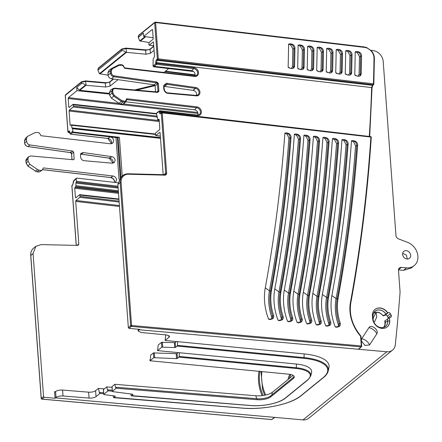<?xml version="1.0" encoding="UTF-8"?>
<svg xmlns="http://www.w3.org/2000/svg" width="442" height="442" viewBox="0 0 442 442"><rect width="100%" height="100%" fill="white"/><g stroke="black" fill="none" stroke-linecap="round" stroke-linejoin="round"><path stroke-width="0.66" d="M119.412 205.541L75.963 200.48L75.698 201.392L78.814 243.923L78.345 245.117L77.483 245.398L41.073 244.603L35.901 246.299L33.603 248.166A10.619 8.763 50.9 0 0 30.785 255.305L41.255 398.353L43.548 396.584L33.067 253.448L35.901 246.299M73.549 182.176L72.637 185.11L71.924 185.717L76.289 245.371M75.797 178.706L73.632 180.723A0.707 0.569 47 0 0 73.483 181.17L73.538 181.938M117.887 182.767L76.803 178.104L76.217 178.69L76.803 178.104M76.223 178.574L75.643 179.154L76.223 178.574M119.086 201.11L80.101 196.419L79.648 194.701L75.77 197.85L75.411 197.447L74.737 188.248L75.002 187.336L75.853 186.64L118.395 191.679M117.997 186.226L76.405 181.319L75.919 183.104L75.853 186.64M76.405 181.319L76.217 178.69L73.444 181.369M75.963 200.48L79.842 197.325L80.101 196.419M79.648 194.701L80.008 195.104L118.964 199.447M75.77 197.85L75.411 197.447L76.168 197.53M156.706 116.064L73.488 106.041L73.035 104.323L69.156 107.478L68.797 107.069L68.167 98.527L68.433 97.616L76.963 90.676L109.472 94.035M136.672 90.118L155.065 85.638M76.162 182.215L118.064 187.165M120.975 177.126L118.064 137.368A1.768 0.646 175.8 0 1 119.406 137.313L73.433 132.092L72.753 131.362L72.56 128.727L160.512 138.329M118.064 137.368L117.318 137.512A1.768 0.646 -4.2 0 1 115.97 137.567L110.13 136.887C112.157 137.335 113.351 138.617 113.71 140.722L112.898 143.064L110.633 143.788L41.001 135.716L39.553 133.269L38.692 132.677L36.443 132.418L34.89 132.672L27.829 136.235L27.183 136.705L26.454 138.893L26.631 141.307L24.603 142.993L24.525 141.053M72.753 131.362L72.179 131.826L72.853 132.567L110.13 136.887L107.92 138.423A3.978 3.282 50.9 0 1 111.638 143.738M72.228 128.307L71.88 127.893L72.228 128.307M70.477 125.55L70.118 125.147L70.477 125.55L71.328 124.859L71.687 125.263L71.88 127.893L160.457 137.589M71.328 124.859L71.687 125.263L155.462 134.434M159.214 120.572L69.344 110.108L69.085 111.014L70.118 125.147L70.875 125.23M69.344 110.108L73.223 106.953L73.488 106.041M73.035 104.323L73.389 104.726L156.556 113.997M69.156 107.478L68.797 107.069L69.554 107.152M85.505 80.958L86.107 85.3L85.455 85.079C83.306 83.455 81.963 82.958 81.416 83.577L76.726 87.394L76.963 90.676M86.107 85.3L105.577 87.019L105.29 83.074L85.82 81.356L81.317 82.267L65.311 95.389L67.969 131.71A0.707 0.591 52.3 0 0 68.648 132.445A0.707 0.304 96.6 0 1 68.521 132.489A0.707 0.304 96.6 0 1 68.366 132.351M118.008 79.659L110.075 86.107L105.577 87.019M108.102 75.228L99.45 73.698L125.793 52.278C123.65 50.659 122.301 50.156 121.754 50.78L121.66 49.465L98.317 68.449L97.958 69.074L98.08 70.759L99.45 73.698M125.793 52.278L145.921 54.217L150.418 53.311L154.07 50.338M149.048 42.52L139.794 40.896L145.053 36.62M163.949 72.46L168.711 68.582M154.667 85.063L134.666 89.941M109.428 93.378L79.775 90.317L79.306 90.08L85.455 85.079M76.726 87.394L79.306 90.08M398.496 269.935L403.54 270.316L406.574 267.852A14.155 11.68 -129.1 0 0 414.148 265.653A14.155 11.68 -129.1 0 0 417.381 253.211A14.155 11.68 -129.1 0 0 407.535 242.338L398.535 238.895A3.542 2.923 50.9 0 1 395.944 235.442L383.208 61.499A10.619 8.763 -129.1 0 0 372.998 50.543M104.273 388.877L98.433 388.402L95.599 390.7C93.958 391.833 91.627 392.325 88.61 392.181L62.576 390.059C59.559 389.916 57.228 390.408 55.581 391.54L56.012 397.457L55.499 397.877L302.997 419.9L386.789 351.782A10.619 8.763 -129.1 0 0 392.513 350.136A10.619 8.763 -129.1 0 0 395.308 344.749A2113.009 1743.458 -129.1 0 0 399.993 293.261A17.697 14.603 -129.1 0 0 399.993 290.775L398.502 270.338A3.542 2.923 50.9 0 1 399.441 267.962A3.542 2.923 50.9 0 1 401.33 267.41L398.513 269.703M406.574 267.852L401.33 267.41M386.789 351.782L358.385 349.252L358.943 348.666M372.998 50.537L370.888 50.289M404.447 250.945A4.492 3.707 50.9 0 0 403.662 251.47A4.492 3.707 50.9 0 0 403.557 256.901A4.492 3.707 50.9 0 0 408.844 258.719A4.492 3.707 50.9 0 0 409.325 258.432A4.492 3.707 50.9 0 0 410.364 253.94A4.492 3.707 50.9 0 0 406.336 250.658A4.492 3.707 50.9 0 0 404.447 250.945M368.943 327.649L361.727 338.688A7.078 3.867 33.2 0 1 369.545 344.937L376.761 333.892A7.078 3.867 -146.8 0 0 368.943 327.649C371.081 323.809 379.358 330.146 376.761 333.892M369.545 344.937L364.943 345.44L361.307 340.765M361.28 340.395L361.727 338.688M388.838 318.24L390.573 317.362A1.768 1.459 50.9 0 0 390.91 317.168A1.768 1.459 50.9 0 0 391.181 315.268L390.402 313.704A1.768 1.459 50.9 0 0 388.236 312.665L387.794 312.831A9.558 7.884 50.9 0 0 380.341 307.991A9.558 7.884 50.9 0 0 374.96 309.45A9.558 7.884 50.9 0 0 372.424 315.87L372.617 318.5A9.558 7.884 50.9 0 0 378.17 327.124A9.558 7.884 50.9 0 0 387.214 326.909A9.558 7.884 50.9 0 0 389.75 320.489L389.402 317.986A1.414 0.519 -4.2 0 1 388.838 318.24L384.811 320.898L384.949 322.815A7.669 6.326 -129.1 0 1 383.485 327.428M302.997 419.9A10.619 8.763 50.9 0 0 308.731 418.254L392.513 350.136M68.272 92.549L65.488 94.925A0.707 0.58 49.6 0 0 65.311 95.389L65.328 95.632M70.04 133.622L69.98 133.357A0.707 0.597 55.1 0 0 70.648 134.103A0.707 0.304 96.6 0 1 70.532 134.136A0.707 0.304 96.6 0 1 70.389 134.014M26.454 138.893L24.509 140.843L25.26 138.633L24.454 140.954L24.658 142.882C24.973 144.86 26.078 146.07 27.984 146.517A0.707 0.298 98.1 0 1 27.868 146.551A0.707 0.298 98.1 0 1 27.763 146.479M24.68 143.097L24.603 142.993C24.813 144.843 25.901 146.031 27.868 146.551L70.499 152.639L71.626 153.915M26.15 163.175L25.923 161.026L27.918 158.871L28.625 156.711L30.763 155.949L73.295 159.733L73.925 159.518L74.151 158.855L73.654 152.136L72.659 151.048L29.957 144.948L27.984 146.517L70.609 152.606L70.295 152.192L70.609 152.606A1.061 0.912 -127.3 0 1 71.499 153.297L71.974 159.617M29.957 144.948C28.023 144.534 26.912 143.318 26.631 141.307M42.244 170.076L41.46 170.474L42.244 170.076L43.36 167.921L112.992 175.999C115.025 176.446 116.218 177.723 116.572 179.833L115.373 182.485M25.995 161.131L25.923 161.026C25.686 160.706 25.94 159.949 26.686 158.755L25.979 160.916L26.128 162.954L27.918 165.982L35.448 171.131L37.067 171.756L39.211 170.214L41.46 170.474L39.117 171.993A0.707 0.304 -83.4 0 1 39.006 172.026L36.951 171.789A0.707 0.304 96.6 0 1 36.841 171.723M39.211 170.214L37.592 169.59L29.885 164.313L28.095 161.291L26.072 163.065L27.813 165.905M27.918 158.871L28.095 161.291M111.599 156.606L83.516 152.595L81.665 152.965L80.51 155.501L80.621 157.037C80.93 159.137 82.09 160.358 84.113 160.695L112.257 163.203L114.373 162.507L115.141 160.28C114.809 158.291 113.688 157.076 111.776 156.628L109.401 158.142A17.697 14.929 -124.9 0 0 109.577 158.17L111.776 156.628M38.902 171.966A0.707 0.304 -83.4 0 0 39.006 172.026L41.891 170.424M39.907 171.595L39.117 171.993L37.067 171.756A0.707 0.304 96.6 0 1 36.951 171.789L35.343 171.17L37.592 169.59M114.594 182.397A3.978 3.282 50.9 0 0 110.787 177.535L112.992 175.999M41.321 398.618L41.255 398.353A0.707 0.591 52.3 0 0 41.951 399.093A0.707 0.309 95.1 0 1 41.83 399.132A0.707 0.309 95.1 0 1 41.664 398.999M55.581 391.54L54.913 392.082L54.559 391.673L55.035 398.231L44.25 397.314L43.548 396.584M381.656 314.229L382.512 315.063M373.844 322.003L374.601 321.71L376.772 316.958L375.993 313.345L375.275 313.643L373.109 318.406M153.147 37.714L143.683 36.432L143.44 33.15L138.755 36.962L138.423 37.962L139.794 40.896M153.728 45.675L149.252 45.139L148.893 44.73L149.252 45.139L153.131 41.984L153.49 42.388L154.523 56.521L153.147 59.035L153.048 66.079L153.728 66.814L154.308 66.339L153.617 65.615L155.783 63.598L156.728 63.421A0.707 0.304 96.6 0 1 156.479 64.317L154.308 66.339L191.585 70.659L193.756 68.637L156.479 64.317A0.707 0.569 -133 0 1 155.783 63.598L155.722 62.825A2.475 1.066 -83.4 0 1 156.623 59.659L157.341 59.051L154.678 22.73L138.655 35.647L138.296 36.272L138.423 37.962M143.683 36.432L152.214 29.498L152.573 29.901L152.462 29.526M148.893 44.73L149.059 42.509L152.938 39.355L153.203 38.443L152.573 29.901M153.38 42.018L153.49 42.388M126.732 98.721L125.462 101.179A0.707 0.376 27.4 0 1 125.777 101.754L126.898 99.594L126.732 98.721L196.867 106.848A4.685 3.867 50.9 0 1 201.381 111.688A4.685 3.867 50.9 0 1 197.502 115.55L160.225 111.229L159.28 111.406L157.081 112.937L157.678 112.345L156.512 113.406L157.098 112.82L156.512 113.406L157.043 116.45L156.706 116.031M193.563 71.527L153.728 66.814M158.363 83.742L158.225 83.168L156.717 81.925L156.44 82.82L154.114 84.82L111.412 78.72L113.815 76.731A0.707 0.298 98.1 0 0 114.08 75.836L156.717 81.925L157.435 83.914L158.363 83.742L158.893 90.941L157.965 91.107L157.938 91.439L158.838 91.494L158.893 90.941M158.225 83.168L157.358 83.566A1.061 0.84 49.3 0 0 156.44 82.82L113.815 76.731C111.931 76.273 110.82 75.057 110.494 73.09L111.423 72.924L111.273 70.886L112.373 68.759L119.268 65.283L122.561 65.317L124.528 67.935M125.462 101.179L125.197 101.312A0.707 0.304 -83.4 0 1 124.953 102.207L125.777 101.759M125.197 101.312L121.854 100.572L114.323 95.422L112.892 93.002L112.743 90.964L111.815 91.129L113.008 88.571L114.771 88.173A0.707 0.309 95.1 0 1 115.014 88.627C113.533 88.632 112.776 89.417 112.743 90.964M157.59 91.886A1.061 0.878 57.2 0 0 157.938 91.439L157.485 92.406L158.838 91.494M164.07 86.356L193.055 90.378L195.231 88.356A0.707 0.298 -81.9 0 0 195.497 87.461L167.026 83.4C167.032 82.72 165.96 83.411 163.811 85.466L163.639 86.919L164.037 87.118L164.17 85.941L163.811 85.466M195.497 87.461A16.973 14 50.8 0 0 195.668 87.488A4.508 3.718 50.9 0 1 199.944 92.129A4.508 3.718 50.9 0 1 196.281 95.859A16.973 14.011 51 0 0 196.11 95.842L167.75 93.317L167.617 92.919L167.75 93.317C166.446 93.251 165.253 92.301 164.175 90.461L163.789 88.947L164.12 89.262M157.242 91.953L157.556 91.903L157.485 92.406L157.114 91.986L157.485 92.406L115.014 88.627M110.809 89.936L113.008 88.571L114.655 88.207A0.707 0.309 95.1 0 1 114.771 88.173L157.225 91.953M112.892 93.002L111.964 93.168L109.55 95.058L109.373 92.643L111.815 91.129L111.964 93.168L113.754 96.196L114.323 95.422M109.55 95.058L111.34 98.085L119.053 103.362L121.285 101.345L122.898 101.969A0.707 0.304 96.6 0 0 123.147 101.074M125.777 101.754A0.707 0.376 27.4 0 1 125.738 101.809L194.447 109.765L196.618 107.743A3.978 3.282 -129.1 0 1 200.193 110.688A3.978 3.282 -129.1 0 1 199.204 114.666A3.978 3.282 -129.1 0 1 199.187 114.677A3.978 3.282 -129.1 0 1 197.37 115.152M122.915 104.246L120.666 103.98L122.898 101.969L124.953 102.207L122.915 104.246L123.705 103.848M125.605 101.992L123.616 103.986M119.053 103.362L120.666 103.98M109.041 70.145L111.721 68.394L110.345 71.051L110.494 73.09L108.086 75.079C108.373 77.09 109.478 78.3 111.412 78.72M108.086 75.079L107.909 72.665L110.345 71.051L111.273 70.886M109.285 70.007L107.909 72.665M194.916 76.013L195.165 74.494C194.811 72.389 193.618 71.107 191.585 70.659M197.778 115.119L198.027 113.605C197.673 111.495 196.48 110.218 194.447 109.765M110.55 90.08L109.373 92.643M155.545 91.798L155.114 85.908L154.114 84.82M196.392 95.422L196.596 94.052C196.265 92.063 195.149 90.848 193.237 90.4L193.055 90.378M119.268 65.283A0.707 0.392 -116.8 0 0 118.638 64.902L120.279 64.626A0.707 0.304 96.6 0 0 120.169 64.659L118.616 64.919L111.765 68.372M122.561 65.317A0.707 0.304 -83.4 0 0 122.335 64.864A0.707 0.304 -83.4 0 0 122.219 64.897M371.971 87.964L371.639 87.571L371.971 87.964L371.639 87.571L156.667 62.648L156.728 63.421L194.005 67.742A0.707 0.304 -83.4 0 1 193.756 68.637A3.978 3.282 -129.1 0 1 197.331 71.582A3.978 3.282 -129.1 0 1 196.342 75.56A3.978 3.282 -129.1 0 1 196.325 75.565A3.978 3.282 -129.1 0 1 194.508 76.041M160.855 113.13L160.772 113.124A1.768 0.762 -83.4 0 1 160.28 112.003L159.335 112.18L159.28 111.406A0.707 0.597 -124.9 0 1 159.882 110.809A0.707 0.304 96.6 0 1 159.998 110.776A0.707 0.304 96.6 0 1 160.225 111.229L160.28 112.003L369.274 136.456M128.534 174.236A9.912 8.177 -129.1 0 0 121.097 182.463L131.572 325.511A0.707 0.309 95.1 0 1 131.329 326.423A0.707 0.58 -130.4 0 1 130.628 325.693L120.152 182.64A10.619 8.763 -129.1 0 1 122.97 175.507A10.619 8.763 -129.1 0 1 128.119 173.828A0.707 0.326 91.5 0 1 128.241 173.778A0.707 0.326 91.5 0 1 128.534 174.236L164.789 175.159A2.475 2.044 50.9 0 0 166.645 173.104L162.236 112.876L160.573 113.611A2.475 1.066 -83.4 0 1 159.335 112.18M164.789 175.159A0.707 0.326 -88.5 0 0 164.496 174.7L128.241 173.778L122.97 175.507L120.672 177.375L117.87 184.496L128.346 327.632L129.047 328.367L139.744 329.362L139.285 329.754L358.385 349.252L361.064 346.865A0.707 0.309 -84.9 0 0 361.307 345.959L361.633 346.279A0.707 0.586 -131.6 0 1 361.468 346.738L361.468 346.738A0.707 0.586 -131.6 0 1 361.064 346.865L131.329 326.423L129.047 328.367M270.266 319.478L271.852 319.08A3.542 2.923 50.9 0 0 272.813 318.599A3.542 2.923 50.9 0 0 273.57 315.328A52.029 42.929 -129.1 0 1 271.537 290.206A1640.682 1353.735 50.9 0 0 291.035 137.329A3.542 2.923 50.9 0 0 288.09 133.28L286.466 132.843L284.875 133.07A1633.599 1347.89 -129.1 0 1 265.277 287.836A59.106 48.769 50.9 0 0 268.587 319.185L269.747 319.56M279.78 320.583L281.366 320.185A3.542 2.923 50.9 0 0 282.327 319.704A3.542 2.923 50.9 0 0 283.09 316.433A52.029 42.929 -129.1 0 1 281.051 291.311A1640.682 1353.735 50.9 0 0 300.549 138.434A3.542 2.923 50.9 0 0 297.604 134.385L295.98 133.948L294.389 134.175A1633.599 1347.89 -129.1 0 1 274.791 288.941A59.106 48.769 50.9 0 0 278.106 320.29L279.261 320.665M289.3 321.688L290.88 321.284A3.542 2.923 50.9 0 0 291.847 320.809A3.542 2.923 50.9 0 0 292.604 317.538A52.029 42.929 -129.1 0 1 290.565 292.411A1640.682 1353.735 50.9 0 0 310.063 139.534A3.542 2.923 50.9 0 0 307.124 135.484L305.499 135.053L303.908 135.28A1633.599 1347.89 -129.1 0 1 284.305 290.046A59.106 48.769 50.9 0 0 287.62 321.395L288.781 321.77M298.814 322.787L300.4 322.389A3.542 2.923 50.9 0 0 301.361 321.914A3.542 2.923 50.9 0 0 302.124 318.638A52.029 42.929 -129.1 0 1 300.085 293.516A1640.682 1353.735 50.9 0 0 319.583 140.639A3.542 2.923 50.9 0 0 316.638 136.589L315.013 136.153L313.422 136.379A1633.599 1347.89 -129.1 0 1 293.825 291.151A59.106 48.769 50.9 0 0 297.134 322.494L298.295 322.87M308.328 323.892L309.914 323.494A3.542 2.923 50.9 0 0 310.881 323.014A3.542 2.923 50.9 0 0 311.638 319.743A52.029 42.929 -129.1 0 1 309.599 294.621A1640.682 1353.735 50.9 0 0 329.097 141.744A3.542 2.923 50.9 0 0 326.152 137.694L324.533 137.258L322.936 137.484A1633.599 1347.89 -129.1 0 1 303.339 292.25A59.106 48.769 50.9 0 0 306.654 323.599L307.809 323.975M317.848 324.997L319.433 324.599A3.542 2.923 50.9 0 0 320.395 324.119A3.542 2.923 50.9 0 0 321.152 320.848A52.029 42.929 -129.1 0 1 319.118 295.72A1640.682 1353.735 50.9 0 0 338.616 142.843A3.542 2.923 50.9 0 0 335.671 138.794L334.047 138.363L332.456 138.589A1633.599 1347.89 -129.1 0 1 312.853 293.355A59.106 48.769 50.9 0 0 316.168 324.704L317.328 325.08M327.362 326.097L328.947 325.699A3.542 2.923 50.9 0 0 329.909 325.224A3.542 2.923 50.9 0 0 330.671 321.947A52.029 42.929 -129.1 0 1 328.633 296.825A1640.682 1353.735 50.9 0 0 348.13 143.948A3.542 2.923 50.9 0 0 345.185 139.899L343.561 139.468L341.97 139.694A1633.599 1347.89 -129.1 0 1 322.373 294.46A59.106 48.769 50.9 0 0 325.688 325.809L326.842 326.185M336.876 327.202L338.462 326.804A3.542 2.923 50.9 0 0 339.428 326.323A3.542 2.923 50.9 0 0 340.185 323.052A52.029 42.929 -129.1 0 1 338.147 297.93A1640.682 1353.735 50.9 0 0 357.644 145.053A3.542 2.923 50.9 0 0 354.705 141.004L353.081 140.567L351.489 140.794A1633.599 1347.89 -129.1 0 1 331.887 295.56A59.106 48.769 50.9 0 0 335.202 326.909L336.356 327.284M371.197 137.479A0.707 0.298 -176.2 0 0 371.263 137.363A0.707 0.298 -176.2 0 0 370.871 137.064A0.707 0.304 -83.4 0 0 370.639 136.617A0.707 0.304 -83.4 0 0 370.518 136.655M373.07 84.814L373.181 84.72A0.707 0.304 -83.4 0 0 373.435 83.814A0.707 0.287 1.7 0 1 373.833 84.085A0.707 0.287 1.7 0 1 373.766 84.207A0.707 0.586 -131.5 0 1 373.175 84.72L372.479 85.334L371.639 87.571A1654.621 1365.233 -129.1 0 1 369.297 136.235A0.707 0.298 3.7 0 1 369.694 136.506M364.202 46.99A0.707 0.304 -83.2 0 1 364.324 46.946A0.707 0.304 -83.2 0 1 364.551 47.399L155.623 22.553L154.678 22.73A0.707 0.591 -127.7 0 1 154.882 22.244L154.882 22.244A0.707 0.591 -127.7 0 1 155.275 22.144A0.707 0.304 96.8 0 1 155.396 22.1A0.707 0.304 96.8 0 1 155.623 22.553L158.286 58.869L373.435 83.814A1654.55 1365.178 -129.1 0 0 373.998 58.322A0.707 0.287 0.8 0 1 374.396 58.587A0.707 0.287 0.8 0 1 374.33 58.703M125.848 48.156L126.158 48.559L121.66 49.465A0.707 0.586 -129.1 0 1 121.848 48.99L98.505 67.969A0.707 0.586 50.8 0 0 98.505 67.974A0.707 0.586 50.8 0 0 98.317 68.449L98.08 70.759M98.411 69.759L121.754 50.78M288.593 44.09A1633.599 1347.89 -129.1 0 1 288.14 67.129L288.792 67.808L291.295 68.482A3.542 2.923 50.9 0 0 293.621 67.996A3.542 2.923 50.9 0 0 294.565 65.952A1640.682 1353.735 50.9 0 0 294.924 48.001A3.542 2.923 50.9 0 0 291.781 44.095L290.151 43.764L288.593 44.09L290.869 45.211A0.707 0.497 116.2 0 1 291.422 44.388L290.151 43.764M298.112 45.194A1633.599 1347.89 -129.1 0 1 297.654 68.234L298.311 68.913L300.814 69.582A3.542 2.923 50.9 0 0 303.135 69.101A3.542 2.923 50.9 0 0 304.085 67.051A1640.682 1353.735 50.9 0 0 304.439 49.101A3.542 2.923 50.9 0 0 301.295 45.2L299.67 44.869L298.112 45.194L300.389 46.316A0.707 0.497 116.2 0 1 300.936 45.493L299.67 44.869M307.626 46.299A1633.599 1347.89 -129.1 0 1 307.173 69.333L307.825 70.018L310.328 70.687A3.542 2.923 50.9 0 0 312.654 70.201A3.542 2.923 50.9 0 0 313.599 68.156A1640.682 1353.735 50.9 0 0 313.953 50.206A3.542 2.923 50.9 0 0 310.814 46.305L309.185 45.968L307.626 46.299L309.903 47.421A0.707 0.497 116.2 0 1 310.455 46.592L309.185 45.968M317.141 47.399A1633.599 1347.89 -129.1 0 1 316.687 70.438L317.345 71.118L319.848 71.792A3.542 2.923 50.9 0 0 322.168 71.306A3.542 2.923 50.9 0 0 323.113 69.261A1640.682 1353.735 50.9 0 0 323.472 51.311A3.542 2.923 50.9 0 0 320.328 47.404L318.699 47.073L317.141 47.399L319.417 48.521A0.707 0.497 116.2 0 1 319.969 47.697L318.699 47.073M326.66 48.504A1633.599 1347.89 -129.1 0 1 326.202 71.543L326.859 72.223L329.362 72.891A3.542 2.923 50.9 0 0 331.682 72.411A3.542 2.923 50.9 0 0 332.633 70.361A1640.682 1353.735 50.9 0 0 332.986 52.416A3.542 2.923 50.9 0 0 329.842 48.509L328.218 48.178L326.66 48.504L328.936 49.626A0.707 0.497 116.2 0 1 329.489 48.802L328.218 48.178M336.174 49.609A1633.599 1347.89 -129.1 0 1 335.721 72.643L336.373 73.328L338.876 73.996A3.542 2.923 50.9 0 0 341.202 73.51A3.542 2.923 50.9 0 0 342.147 71.466A1640.682 1353.735 50.9 0 0 342.506 53.515A3.542 2.923 50.9 0 0 339.362 49.614L337.732 49.277L336.174 49.609L338.45 50.731A0.707 0.497 116.2 0 1 339.003 49.902L337.732 49.277M345.694 50.714A1633.599 1347.89 -129.1 0 1 345.235 73.748L345.893 74.427L348.395 75.101A3.542 2.923 50.9 0 0 350.716 74.615A3.542 2.923 50.9 0 0 351.666 72.571A1640.682 1353.735 50.9 0 0 352.02 54.62A3.542 2.923 50.9 0 0 348.876 50.719L347.252 50.382L345.694 50.714L347.97 51.83A0.707 0.497 116.2 0 1 348.517 51.007L347.252 50.382M355.208 51.813A1633.599 1347.89 -129.1 0 1 354.755 74.853L355.407 75.532L357.909 76.201A3.542 2.923 50.9 0 0 360.236 75.72A3.542 2.923 50.9 0 0 361.18 73.67A1640.682 1353.735 50.9 0 0 361.534 55.725A3.542 2.923 50.9 0 0 358.39 51.819L356.766 51.487L355.208 51.813L357.484 52.935A0.707 0.497 116.2 0 1 358.037 52.112L356.766 51.487M360.921 336.533L360.722 336.075M291.781 44.095L291.422 44.388C292.847 44.968 293.709 46.421 294.007 48.747A0.707 0.287 0.8 0 1 292.825 48.791A1639.682 1352.907 50.9 0 1 292.471 66.725L291.311 68.482M292.825 48.791L290.869 45.211M293.173 68.283L293.648 66.692L294.565 65.952M301.295 45.2L300.936 45.493C302.361 46.073 303.223 47.526 303.521 49.847A0.707 0.287 0.8 0 1 302.339 49.891A1639.682 1352.907 50.9 0 1 301.985 67.83L300.825 69.587M302.339 49.891L300.389 46.316M302.687 69.388L303.168 67.797L304.085 67.051M310.814 46.305L310.455 46.592C311.875 47.178 312.737 48.631 313.035 50.952A0.707 0.287 0.8 0 1 311.859 50.996A1639.682 1352.907 50.9 0 1 311.505 68.935L310.345 70.687M311.859 50.996L309.903 47.421M312.201 70.493L312.682 68.902L313.599 68.156M320.328 47.404L319.969 47.697C321.395 48.277 322.257 49.731 322.555 52.057A0.707 0.287 0.8 0 1 321.373 52.101A1639.682 1352.907 50.9 0 1 321.019 70.035L319.859 71.792M321.373 52.101L319.417 48.521M321.721 71.593L322.201 70.007L323.113 69.261M329.842 48.509L329.489 48.802C330.909 49.382 331.771 50.836 332.069 53.156A0.707 0.287 0.8 0 1 330.892 53.2A1639.682 1352.907 50.9 0 1 330.533 71.14L329.373 72.897M330.892 53.2L328.936 49.626M331.235 72.698L331.715 71.107L332.633 70.361M339.362 49.614L339.003 49.902C340.428 50.487 341.285 51.941 341.589 54.261A0.707 0.287 0.8 0 1 340.406 54.305A1639.682 1352.907 50.9 0 1 340.053 72.245L338.892 74.002M340.406 54.305L338.45 50.731M340.754 73.803L341.23 72.212L342.147 71.466M348.876 50.719L348.517 51.007C349.942 51.587 350.804 53.04 351.103 55.366A0.707 0.287 0.8 0 1 349.92 55.41A1639.682 1352.907 50.9 0 1 349.567 73.35L348.406 75.101M349.92 55.41L347.97 51.83M350.268 74.902L350.749 73.317L351.666 72.571M358.39 51.819L358.037 52.112C359.457 52.692 360.318 54.145 360.617 56.465A0.707 0.287 0.8 0 1 359.44 56.51A1639.682 1352.907 50.9 0 1 359.086 74.449L357.921 76.206M359.44 56.51L357.484 52.935M359.782 76.007L360.263 74.416L361.18 73.67M270.896 319.323A0.707 0.58 85.8 0 1 270.692 319.03C271.697 318.809 271.979 317.953 271.526 316.455A53.029 43.752 -129.1 0 1 269.454 290.847L265.277 287.836M270.692 319.03L268.587 319.185M288.09 133.28L287.731 133.567C289.151 134.257 289.946 135.76 290.118 138.075A1640.682 1353.735 -129.1 0 1 270.62 290.952A0.707 0.326 10.4 0 1 269.454 290.847A1639.682 1352.907 50.9 0 0 288.941 138.064L287.145 134.368A0.707 0.481 119.8 0 1 287.731 133.567L286.466 132.843M272.482 318.826L272.653 316.074L273.57 315.328M280.41 320.422A0.707 0.58 85.8 0 1 280.211 320.135C281.217 319.914 281.493 319.052 281.046 317.555A53.029 43.752 -129.1 0 1 278.968 291.952L274.791 288.941M280.211 320.135L278.106 320.29M297.604 134.385L297.251 134.672C298.67 135.357 299.461 136.86 299.632 139.18A1640.682 1353.735 -129.1 0 1 280.134 292.057A0.707 0.326 10.4 0 1 278.968 291.952A1639.682 1352.907 50.9 0 0 298.455 139.169L296.659 135.473A0.707 0.481 119.8 0 1 297.251 134.672L295.98 133.948M281.996 319.931L282.173 317.179L283.09 316.433M289.924 321.527A0.707 0.58 85.8 0 1 289.725 321.235C290.731 321.019 291.013 320.157 290.56 318.66A53.029 43.752 -129.1 0 1 288.488 293.052L284.305 290.046M289.725 321.235L287.62 321.395M307.124 135.484L306.765 135.777C308.184 136.462 308.98 137.965 309.151 140.28A1640.682 1353.735 -129.1 0 1 289.654 293.156A0.707 0.326 10.4 0 1 288.488 293.052A1639.682 1352.907 50.9 0 0 307.969 140.269L306.173 136.578A0.707 0.481 119.8 0 1 306.765 135.777L305.499 135.053M291.516 321.036L291.687 318.284L292.604 317.538M299.444 322.632A0.707 0.58 85.8 0 1 299.24 322.34C300.251 322.119 300.527 321.262 300.079 319.765A53.029 43.752 -129.1 0 1 298.002 294.157L293.825 291.151M299.24 322.34L297.134 322.494M316.638 136.589L316.279 136.876C317.699 137.567 318.494 139.07 318.665 141.385A1640.682 1353.735 -129.1 0 1 299.168 294.262A0.707 0.326 10.4 0 1 298.002 294.157A1639.682 1352.907 50.9 0 0 317.489 141.374L315.693 137.677A0.707 0.481 119.8 0 1 316.279 136.876L315.013 136.153M301.03 322.141L301.206 319.384L302.124 318.638M308.958 323.732A0.707 0.58 85.8 0 1 308.759 323.445C309.765 323.224 310.041 322.362 309.593 320.864A53.029 43.752 -129.1 0 1 307.516 295.262L303.339 292.25M308.759 323.445L306.654 323.599M326.152 137.694L325.798 137.981C327.218 138.672 328.014 140.169 328.179 142.49A1640.682 1353.735 -129.1 0 1 308.682 295.367A0.707 0.326 10.4 0 1 307.516 295.262A1639.682 1352.907 50.9 0 0 327.003 142.479L325.207 138.782A0.707 0.481 119.8 0 1 325.798 137.981L324.533 137.258M310.544 323.24L310.72 320.489L311.638 319.743M318.478 324.837A0.707 0.58 85.8 0 1 318.273 324.55C319.279 324.329 319.56 323.467 319.107 321.969A53.029 43.752 -129.1 0 1 317.036 296.367L312.853 293.355M318.273 324.55L316.168 324.704M335.671 138.794L335.312 139.086C336.732 139.771 337.528 141.274 337.699 143.589A1640.682 1353.735 -129.1 0 1 318.201 296.466A0.707 0.326 10.4 0 1 317.036 296.367A1639.682 1352.907 50.9 0 0 336.522 143.578L334.721 139.887A0.707 0.481 119.8 0 1 335.312 139.086L334.047 138.363M320.063 324.345L320.235 321.594L321.152 320.848M327.992 325.942A0.707 0.58 85.8 0 1 327.793 325.649C328.798 325.428 329.075 324.572 328.627 323.074A53.029 43.752 -129.1 0 1 326.55 297.466L322.373 294.46M327.793 325.649L325.688 325.809M345.185 139.899L344.826 140.191C346.246 140.876 347.042 142.379 347.213 144.694A1640.682 1353.735 -129.1 0 1 327.715 297.571A0.707 0.326 10.4 0 1 326.55 297.466A1639.682 1352.907 50.9 0 0 346.036 144.683L344.241 140.987A0.707 0.481 119.8 0 1 344.826 140.191L343.561 139.468M329.577 325.45L329.754 322.693L330.671 321.947M337.506 327.041A0.707 0.58 85.8 0 1 337.307 326.754C338.312 326.533 338.594 325.677 338.141 324.179A53.029 43.752 -129.1 0 1 336.069 298.571L331.887 295.56M337.307 326.754L335.202 326.909M354.705 141.004L354.346 141.291C355.766 141.981 356.561 143.479 356.727 145.799A1640.682 1353.735 -129.1 0 1 337.235 298.676A0.707 0.326 10.4 0 1 336.069 298.571A1639.682 1352.907 50.9 0 0 355.55 145.788L353.755 142.092A0.707 0.481 119.8 0 1 354.346 141.291L353.081 140.567M339.097 326.55L339.268 323.798L340.185 323.052M177.656 341.666L177.419 345.368L304.013 357.617A44.918 15.884 -5.6 0 1 328.207 371.031L328.964 367.645A46.012 16.266 174.4 0 0 304.179 353.909L165.115 340.451L169.037 337.263L169.573 336.34L166.695 334.959L141.108 332.483L138.23 331.102L138.766 330.174L138.7 329.268M139.285 329.754L138.766 330.174M56.012 397.457C57.681 396.347 60.007 395.855 63.007 395.982L89.041 398.098C92.058 398.242 94.389 397.75 96.03 396.623L99.953 393.435L103.677 393.739M289.361 378.457A12.354 10.194 -129.1 0 1 290.952 374.551M289.129 378.645L290.875 374.534M261.023 371.507L262.636 389.695L264.736 395.236M263.084 395.513L261.338 390.75C259.277 383.976 258.824 377.391 259.979 370.998M54.913 392.082L54.559 391.673L55.333 391.739M55.035 398.231L55.499 397.877M99.953 393.435L99.881 392.446L99.411 392.827L98.433 388.402M176.507 341.555L175.231 342.594L175.579 347.357L177.159 346.075L177.419 345.368M161.474 342.368L158.214 345.02L157.551 350.605L161.822 347.136L161.474 342.368L175.231 342.594M112.036 387.325L106.71 386.894L103.45 389.546L103.804 394.308L108.069 390.838L112.318 391.187M103.605 392.75L99.881 392.446M165.115 340.451L165.717 334.865M104.069 394.612L115.069 396.038L115.34 396.341L113.76 397.623L113.025 395.772M300.798 395.789A0.707 0.586 50.9 0 0 301.179 395.678L323.61 377.44A0.707 0.586 -129.1 0 1 323.229 377.551L300.798 395.789A44.244 15.641 -5.6 0 1 242.536 408.099L113.428 397.397M179.275 356.434L296.267 367.755A27.034 9.558 -5.6 0 1 310.825 375.827L311.582 372.446A28.128 9.945 174.4 0 0 296.433 364.048L179.507 352.733L179.01 357.142L177.43 358.423L176.546 358.628L153.766 357.688L153.418 352.92L150.65 355.175L150.385 359.396L149.91 359.777L149.993 360.76L153.766 357.688M157.551 350.605L179.507 352.733M161.822 347.136L174.695 347.561L174.341 342.793M175.579 347.357L174.695 347.561M106.71 386.894L107.528 390.231L108.003 389.855L108.069 390.838M114.826 384.302L112.058 386.551L112.406 391.319L116.191 388.247L116.113 387.258L115.644 387.64L114.826 384.302L255.835 395.767A12.547 4.437 -5.6 0 0 272.36 392.281L271.824 394.944M108.003 389.855L112.246 390.198M178.358 352.622L177.082 353.661L177.43 358.423M153.418 352.92L177.082 353.661M293.129 375.391L272.36 392.281M149.993 360.76L288.687 374.186A10.243 3.619 174.4 0 1 294.234 376.822A10.243 3.619 174.4 0 1 293.195 378.634L293.101 377.645L270.67 395.883A10.243 3.619 -5.6 0 1 257.183 398.734L116.113 387.258M116.191 388.247L257.283 399.723A10.243 3.619 174.4 0 0 270.769 396.872L293.195 378.634M112.677 391.623L132.766 394.22L133.031 394.524L131.456 395.805L130.721 393.955M179.01 357.142L296.007 368.462A26.36 9.321 -5.6 0 1 307.61 379.916L285.178 398.154A26.36 9.321 -5.6 0 1 250.47 405.485L131.125 395.584M294.09 376.335A10.243 3.619 -5.6 0 1 293.101 377.645M274.604 417.37L271.686 419.535A0.707 0.586 53.3 0 0 272.051 419.436A0.707 0.707 0 0 1 271.565 419.574A0.707 0.309 -84.9 0 0 271.686 419.535L41.951 399.093L44.25 397.314M373.694 312.991A7.669 6.326 -129.1 0 1 377.369 312.273A7.669 6.326 -129.1 0 1 383.192 315.925L385.137 315.185A1.768 1.459 -129.1 0 1 387.303 316.223L388.082 317.792A1.768 1.459 -129.1 0 1 388.28 318.533M159.175 120.064L157.932 119.909L158.783 119.213L159.142 119.622L159.816 128.821L159.556 129.733L155.678 132.887L155.413 133.793L155.866 135.517L155.512 135.108M160.347 136.053L155.866 135.517L159.744 132.362L160.103 132.766L159.993 132.39M157.043 116.45L157.38 116.87L157.253 116.478M157.573 119.506L157.932 119.909L157.573 119.506L157.38 116.87M159.032 119.246L159.142 119.622M163.175 174.667L160.103 132.766M373.739 312.908L378.8 312.24L383.507 315.671L383.192 315.925M383.507 315.671L387.794 312.831M385.838 313.908A8.066 6.658 50.9 0 0 374.507 311.825A8.066 6.658 50.9 0 0 372.982 316.66L373.175 319.284A8.072 6.658 50.9 0 0 377.435 326.307A8.072 6.658 50.9 0 0 384.794 326.87A8.072 6.658 50.9 0 0 387.64 320.964L387.485 318.875M383.579 327.4A7.669 6.326 50.9 0 0 385.264 322.561L387.64 320.964M385.12 320.649L385.264 322.561L384.949 322.815M167.026 83.4L166.988 84.323L195.231 88.356A17.697 14.238 47.1 0 0 195.408 88.378A3.801 3.138 -129.1 0 1 198.784 91.212A3.801 3.138 -129.1 0 1 197.828 94.986A3.801 3.138 -129.1 0 1 197.812 94.997A3.801 3.138 -129.1 0 1 196.132 95.45M164.181 85.859L164.695 85.052L166.988 84.323L164.977 86.367M163.971 87.234L164.512 90.428C165.7 92.163 166.756 92.98 167.678 92.881L195.861 95.389A0.707 0.309 -84.9 0 0 195.751 95.422M193.237 90.4L195.408 88.378L195.668 87.488M80.322 154.103L81.157 154.109L83.516 152.595M80.604 153.661L81.157 154.109L109.401 158.142A0.707 0.298 -81.9 0 1 109.285 158.175L113.064 163.17M113.097 163.164A3.801 3.138 50.9 0 0 109.577 158.17L109.246 157.75L109.577 158.17M403.54 270.316L411.259 268.001M402.668 253.327L406.375 255.062L407.336 259.029M128.346 327.632L130.628 325.693L131.572 325.511L361.307 345.959L360.589 336.213A38.161 31.487 50.9 0 1 350.418 302.566A0.707 0.326 10.4 0 1 350.799 302.947A0.707 0.326 10.4 0 1 350.738 303.052M77.013 245.387L78.814 243.923M72.637 185.11A0.707 0.58 -130.4 0 1 72.814 184.645L72.096 185.253A0.707 0.58 49.6 0 0 71.924 185.717L71.941 185.955M74.737 188.248L118.517 193.342M197.773 112.489L123.638 103.964M119.191 103.45L68.433 97.616M118.45 192.397L75.002 187.336M118.329 190.734L76.118 185.734M75.919 183.104L118.136 188.099M119.406 137.313L122.246 176.093M73.433 132.092L70.648 134.103L107.92 138.423A0.707 0.304 -83.4 0 1 107.809 138.457A0.707 0.304 -83.4 0 1 107.704 138.401M72.179 131.826L69.98 133.357L69.924 132.589A2.475 1.066 -83.4 0 0 68.687 131.152L67.897 131.838L65.239 95.516A0.707 0.707 0 0 1 65.488 94.925M81.416 83.577L81.317 82.267A0.707 0.586 -129.1 0 1 81.505 81.792L68.283 92.538M85.958 85.289L79.775 90.317M126.296 52.487L99.87 73.974M145.705 36.708L140.213 41.178M195.137 75.25L165.059 71.554M68.035 131.976L67.897 131.838A0.707 0.707 0 0 0 68.521 132.489L69.847 132.639M69.609 131.782A1.768 0.762 -83.4 0 0 69.366 131.887L68.648 132.445L69.842 132.583M69.687 131.926L69.366 131.887A0.707 0.591 -127.7 0 1 68.687 131.152M72.659 151.048L70.609 152.606M72.046 159.623L71.61 153.694L73.654 152.136M74.151 158.855L73.284 159.733M119.025 179.281L115.97 137.567M29.885 164.313L27.813 166.021L35.338 171.054M42.487 169.612L110.787 177.535A0.707 0.304 -83.4 0 1 110.671 177.568L42.465 169.656M110.572 177.507A0.707 0.304 -83.4 0 0 110.671 177.568L112.655 178.391L113.539 179.248L114.318 180.629L114.555 182.391M33.067 253.448L30.802 255.542M75.698 201.392L119.478 206.491M258.99 371.313A43.714 36.238 50.3 0 0 262.084 395.64M119.158 202.06L79.842 197.325M290.018 374.363A13.061 10.873 49.7 0 0 288.09 379.49M265.708 395.032A42.294 35.216 -130.3 0 1 261.935 371.595M373.833 84.09L374.396 58.587C374.396 55.913 373.49 53.443 371.683 51.173L366.595 47.498L364.324 46.946L155.396 22.1A0.707 0.707 0 0 0 154.882 22.244L138.843 35.172A0.707 0.586 -129.1 0 0 138.655 35.647L138.755 36.962M153.048 66.079L153.617 65.615M373.175 84.72L158.026 59.775A0.707 0.58 -130.4 0 1 157.341 59.051L158.286 58.869A0.707 0.304 96.6 0 1 158.026 59.775L157.313 60.383A1.768 0.762 -83.4 0 0 156.667 62.648L155.722 62.825M111.423 72.924C111.671 74.499 112.561 75.466 114.08 75.836M194.005 67.742A4.685 3.867 50.9 0 1 198.513 72.576A4.685 3.867 50.9 0 1 194.64 76.444L124.506 68.311M163.789 88.947L163.639 86.919M156.728 91.903L157.965 91.107L157.435 83.914L155.114 85.908M121.854 100.572L121.285 101.345L113.754 96.196L111.34 98.085M126.854 99.654L125.799 101.693M126.865 99.66L196.618 107.743A0.707 0.304 -83.4 0 0 196.867 106.848M111.721 68.394A0.707 0.392 63.2 0 1 111.743 68.383L111.743 68.383A0.707 0.392 63.2 0 1 112.373 68.759M111.472 68.538L118.638 64.902A0.707 0.392 -116.8 0 0 118.616 64.919M123.147 65.399L122.335 64.864L120.279 64.626A0.707 0.304 96.6 0 1 120.511 65.079M194.64 76.444A0.707 0.304 -83.4 0 0 194.408 75.991L194.408 75.991A0.707 0.304 -83.4 0 0 194.298 76.024M197.502 115.55A0.707 0.304 -83.4 0 0 197.276 115.097L197.276 115.097A0.707 0.304 -83.4 0 0 197.16 115.135M164.59 174.739A1.768 1.459 50.9 0 0 165.231 174.468A1.768 1.459 50.9 0 0 165.7 173.281L161.291 113.058A0.707 0.591 -127.7 0 1 161.496 112.572L160.772 113.124A0.707 0.591 52.3 0 0 160.573 113.611M358.771 349.125L361.468 346.738A0.707 0.707 0 0 0 361.7 346.158L360.987 336.412A0.707 0.707 0 0 0 360.816 336.003C352.346 325.682 349.003 314.66 350.799 302.947C360.733 248.747 367.556 193.552 371.263 137.363A0.707 0.707 0 0 0 370.639 136.617L162.01 112.428A0.707 0.707 0 0 0 161.496 112.572L161.496 112.572A0.707 0.591 -127.7 0 1 161.882 112.467A0.707 0.304 96.6 0 1 162.01 112.428A0.707 0.304 96.6 0 1 162.236 112.876L370.871 137.064A1654.55 1365.178 -129.1 0 1 350.418 302.566M163.965 174.689L165.7 173.281L166.645 173.104M165.231 174.468L164.496 174.7A0.707 0.326 -88.5 0 0 164.374 174.75M121.097 182.463L120.152 182.64L117.87 184.496M156.623 59.659A0.707 0.58 49.6 0 0 157.313 60.383L372.484 85.334A0.707 0.586 48.5 0 0 372.899 85.212L373.595 84.599A0.707 0.707 0 0 0 373.833 84.074M153.761 46.095L150.319 48.891A0.707 0.586 50.9 0 0 150.131 49.366L150.418 53.311M153.783 46.399L150.131 49.366L145.628 50.272L145.921 54.217M126.445 52.504L126.158 48.559L145.628 50.272L145.319 49.874M113.301 78.991L109.975 81.693A0.707 0.586 50.9 0 0 109.787 82.168L110.075 86.107M113.638 79.035L109.787 82.168L105.29 83.074L104.975 82.671M364.551 47.399A9.801 8.083 -129.1 0 1 373.998 58.322M290.416 68.295L288.14 67.129M292.471 66.725A0.707 0.287 -178.5 0 0 293.648 66.692A1640.682 1353.735 -129.1 0 0 294.007 48.747L294.924 48.001M299.93 69.4L297.654 68.234M301.985 67.83A0.707 0.287 -178.5 0 0 303.168 67.797A1640.682 1353.735 -129.1 0 0 303.521 49.847L304.439 49.101M309.444 70.505L307.173 69.333M311.505 68.935A0.707 0.287 -178.5 0 0 312.682 68.902A1640.682 1353.735 -129.1 0 0 313.035 50.952L313.953 50.206M318.964 71.604L316.687 70.438M321.019 70.035A0.707 0.287 -178.5 0 0 322.201 70.007A1640.682 1353.735 -129.1 0 0 322.555 52.057L323.472 51.311M328.478 72.709L326.202 71.543M330.533 71.14A0.707 0.287 -178.5 0 0 331.715 71.107A1640.682 1353.735 -129.1 0 0 332.069 53.156L332.986 52.416M337.997 73.814L335.721 72.643M340.053 72.245A0.707 0.287 -178.5 0 0 341.23 72.212A1640.682 1353.735 -129.1 0 0 341.589 54.261L342.506 53.515M347.511 74.919L345.235 73.748M349.567 73.35A0.707 0.287 -178.5 0 0 350.749 73.317A1640.682 1353.735 -129.1 0 0 351.103 55.366L352.02 54.62M357.026 76.018L354.755 74.853M359.086 74.449A0.707 0.287 -178.5 0 0 360.263 74.416A1640.682 1353.735 -129.1 0 0 360.617 56.465L361.534 55.725M284.875 133.07L287.145 134.368M288.941 138.064A0.707 0.298 4.2 0 0 290.118 138.075L291.035 137.329M271.537 290.206L270.62 290.952A52.029 42.929 50.9 0 0 272.653 316.074L271.526 316.455M294.389 134.175L296.659 135.473M298.455 139.169A0.707 0.298 4.2 0 0 299.632 139.18L300.549 138.434M281.051 291.311L280.134 292.057A52.029 42.929 50.9 0 0 282.173 317.179L281.046 317.555M303.908 135.28L306.173 136.578M307.969 140.269A0.707 0.298 4.2 0 0 309.151 140.28L310.063 139.534M290.565 292.411L289.654 293.156A52.029 42.929 50.9 0 0 291.687 318.284L290.56 318.66M313.422 136.379L315.693 137.677M317.489 141.374A0.707 0.298 4.2 0 0 318.665 141.385L319.583 140.639M300.085 293.516L299.168 294.262A52.029 42.929 50.9 0 0 301.206 319.384L300.079 319.765M322.936 137.484L325.207 138.782M327.003 142.479A0.707 0.298 4.2 0 0 328.179 142.49L329.097 141.744M309.599 294.621L308.682 295.367A52.029 42.929 50.9 0 0 310.72 320.489L309.593 320.864M332.456 138.589L334.721 139.887M336.522 143.578A0.707 0.298 4.2 0 0 337.699 143.589L338.616 142.843M319.118 295.72L318.201 296.466A52.029 42.929 50.9 0 0 320.235 321.594L319.107 321.969M341.97 139.694L344.241 140.987M346.036 144.683A0.707 0.298 4.2 0 0 347.213 144.694L348.13 143.948M328.633 296.825L327.715 297.571A52.029 42.929 50.9 0 0 329.754 322.693L328.627 323.074M351.489 140.794L353.755 142.092M355.55 145.788A0.707 0.298 4.2 0 0 356.727 145.799L357.644 145.053M338.147 297.93L337.235 298.676A52.029 42.929 50.9 0 0 339.268 323.798L338.141 324.179M63.007 395.982L62.576 390.059M88.61 392.181L89.041 398.098M95.599 390.7L96.03 396.623M177.159 346.075L303.753 358.324A0.707 0.32 -84.5 0 0 304.013 357.617L304.179 353.909M303.753 358.324A44.244 15.641 -5.6 0 1 323.229 377.551M296.002 368.462A0.707 0.32 -84.5 0 0 296.267 367.755L296.433 364.048M285.178 398.154A0.707 0.586 50.9 0 0 285.56 398.043L307.991 379.811A0.707 0.586 -129.1 0 1 307.61 379.916M176.546 358.628L176.198 353.86M154.308 352.722L154.656 357.49M270.67 395.883L270.769 396.872M257.283 399.723L257.183 398.734M256.62 398.69L255.835 395.767M162.358 342.169L162.706 346.937M168.91 335.528L169.037 337.263M271.449 419.513A0.707 0.309 -84.9 0 0 271.565 419.574L41.83 399.132A0.707 0.707 0 0 1 41.183 398.48L30.713 255.426C30.548 252.365 31.515 249.945 33.603 248.166M385.137 315.185L388.236 312.665M385.899 313.886A8.138 6.718 -129.1 0 0 379.661 309.936A8.138 6.718 -129.1 0 0 372.921 316.649L373.114 319.279A8.138 6.718 -129.1 0 0 373.799 322.052A8.138 6.718 -129.1 0 0 382.286 327.71A8.138 6.718 -129.1 0 0 387.706 320.969L387.546 318.853M389.391 317.881A9.558 7.884 -129.1 0 1 389.402 317.986L389.75 320.489M387.706 320.969A1.414 0.519 175.8 0 0 389.59 320.616A9.558 7.884 -129.1 0 1 387.131 326.969M374.882 309.516A9.558 7.884 -129.1 0 1 380.186 308.118A9.558 7.884 -129.1 0 1 387.64 312.958M372.921 316.649A1.414 0.519 -4.2 0 1 372.473 316.555M372.694 319.19A1.414 0.519 175.8 0 0 373.114 319.279M388.082 317.792L391.181 315.268M390.402 313.704L387.303 316.223M375.275 313.643L376.573 313.743M196.11 95.842A0.707 0.309 -84.9 0 0 195.861 95.389L197.812 94.997M196.281 95.859L195.928 95.439L196.281 95.859M109.18 158.114A0.707 0.298 -81.9 0 0 109.285 158.175L80.72 154.114M117.318 137.512L120.263 177.734M68.167 98.527L198.016 113.456M157.396 117.086L73.223 106.953M69.085 111.014L159.28 121.517M76.206 245.371L71.853 185.844A0.707 0.707 0 0 1 72.096 185.253M72.814 184.645L73.411 181.292A0.707 0.707 0 0 1 73.632 180.723M76.389 178.22L75.825 178.678M165.512 71.19L195.171 74.836M69.676 131.788L69.908 133.484A0.707 0.707 0 0 0 70.516 134.136L107.809 138.457L111.611 143.744M28.625 156.711L26.68 158.761M153.733 45.741L149.153 45.189M157.275 112.456L156.7 112.931M124.633 67.913L123.147 65.405M196.281 75.599L194.408 75.991L124.627 67.902M199.187 114.677L197.276 115.097L159.998 110.776A0.707 0.707 0 0 0 159.512 110.898L157.308 112.434M369.694 136.534L372.037 87.847L372.899 85.212M138.302 36.272L138.843 35.172M150.319 48.891C149.297 49.592 147.667 49.902 145.429 49.824L125.953 48.112L121.848 48.99M97.958 69.074L98.505 67.974M109.975 81.693C108.959 82.394 107.329 82.704 105.085 82.626L85.615 80.908L81.505 81.792M138.23 331.075L138.092 329.207M301.179 395.678C291.239 404.215 263.41 410.066 242.415 408.143L113.677 397.673M328.207 371.031C327.688 373.241 326.157 375.38 323.61 377.44M103.378 389.662L103.726 394.424M285.56 398.043C279.559 403.192 262.929 406.679 250.349 405.535L131.34 395.855M111.986 386.673L112.334 391.435M310.825 375.827L307.991 379.811M274.802 417.392L272.045 419.441M160.352 136.114L155.772 135.567M159.181 120.125L157.816 119.959M157.291 116.528L156.96 116.489M164.695 85.057L164.17 85.941M118.931 199.016L79.809 194.657M27.122 136.766L25.255 138.639M414.148 265.653L411.182 268.062M156.523 113.566L73.195 104.279M155.429 134.003L71.488 124.815M160.479 137.898L72.35 128.285"/></g></svg>
